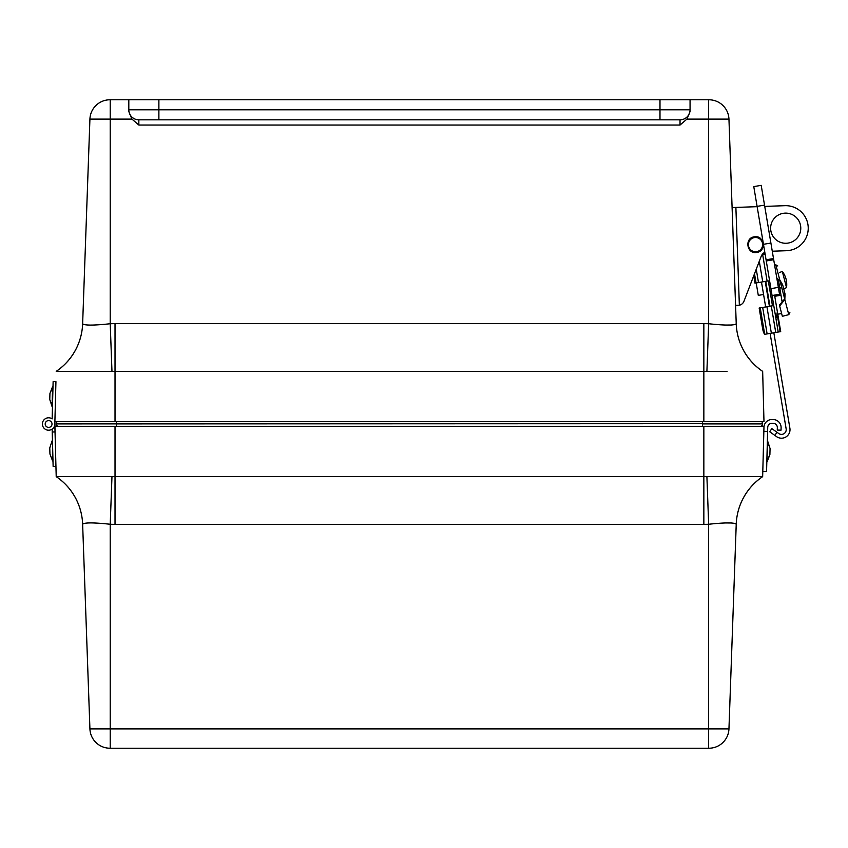 <?xml version="1.0" encoding="UTF-8"?>
<svg xmlns="http://www.w3.org/2000/svg" width="848" height="848" viewBox="0 0 848 848"><rect width="100%" height="100%" fill="white"/><g stroke="black" fill="none" stroke-linecap="round" stroke-linejoin="round"><path stroke-width="1.27" d="M637.632 119.822L680.032 119.822L680.032 125.048L686.933 119.102L690.06 111.544L690.06 109.795A10.017 10.017 0 0 1 680.032 119.822A10.017 10.017 0 0 0 690.06 109.795L690.06 99.778L659.988 99.778L659.988 109.795L128.811 109.795A10.017 10.017 0 0 0 138.839 119.822A10.017 10.017 0 0 1 128.811 109.795L128.811 111.544L131.938 119.102L138.839 125.048L138.839 119.822L659.988 119.822L659.988 109.795L690.06 109.795L690.06 111.544M158.883 119.822L158.883 99.778L128.811 99.778L128.811 109.795A10.017 10.017 0 0 0 138.839 119.822L181.239 119.822M727.065 371.35L56.212 371.35A60.134 60.134 0 0 0 82.648 323.66L82.638 323.745A60.134 60.091 2 0 1 56.286 371.35L91.807 371.35M763.984 421.689L762.659 371.35L763.984 421.689L54.887 421.689L55.035 431.929L52.237 432.003L53.127 466.389L55.936 466.315L56.212 476.65A60.134 60.134 0 0 1 82.648 524.34L82.638 524.255A60.134 60.091 -2 0 0 56.286 476.65L706.903 476.65L708.652 524.255C725.443 522.463 734.633 522.474 736.234 524.255L728.951 728.898L89.92 728.898A20.045 20.045 0 0 0 109.954 748.222L708.917 748.222A20.045 20.045 0 0 0 728.951 728.898L736.223 524.34A60.134 60.134 0 0 1 762.659 476.65L727.065 476.65M138.839 119.822A10.017 10.017 0 0 1 128.811 109.795L128.811 111.544M158.883 99.778L659.988 99.778M128.811 99.778L109.954 99.778A20.045 20.045 0 0 0 89.92 119.102L131.938 119.102M762.585 371.35A60.134 60.091 -2 0 1 736.234 323.745L728.951 119.102A20.045 20.045 0 0 0 708.917 99.778L690.06 99.778M703.851 421.689L703.851 323.66L115.021 323.66A133.051 132.966 -0 0 0 110.219 323.745L111.968 371.35M706.903 371.35L708.652 323.745A133.051 132.966 0 0 0 703.851 323.66M110.219 99.778L110.219 323.745C93.418 325.537 84.228 325.526 82.638 323.745L89.92 119.102L82.638 323.745M762.659 371.35A60.134 60.134 0 0 1 736.223 323.66L736.234 323.745C734.644 325.526 725.443 325.537 708.652 323.745L708.652 119.102L686.933 119.102M725.559 325.06L731.729 325.007M736.234 323.745L735.142 293.048M734.665 279.798L733.001 233.115M732.534 219.865L728.951 119.102L708.652 119.102L708.652 99.778M55.936 381.685L54.823 424.159A6.212 6.212 0 0 1 47.255 430.063A6.212 6.212 0 0 1 42.919 421.509A6.212 6.212 0 0 1 52.152 418.891L53.127 381.611L55.936 381.685M52.597 386.571L49.937 393.472L49.862 396.175L49.778 399.567L52.078 406.605L52.597 386.571L49.937 393.472L53 386.582M765.129 334.239L780.701 331.621L777.383 311.863L780.701 331.621M764.885 252.693L764.811 252.28A7.886 7.886 0 0 0 761.144 256.425L743.95 301.305A6.318 6.318 0 0 1 739.361 305.216L735.576 305.354M764.663 334.165A6.318 1.42 80.5 0 1 762.553 328.271L759.151 308.036L760.243 307.856L764.663 334.165M764.801 252.216L763.984 254.411L762.67 254.633L767.111 281.091L768.288 280.9L772.464 305.799L760.243 307.856M774.945 312.583L775.92 318.413A40.99 22.101 80.5 0 0 777.054 313.495L777.383 311.863M765.755 281.324L769.942 306.223M771.415 291.574L778.21 332.045M777.987 285.193L779.27 284.97L780.997 295.242L774.765 296.291L774.563 295.104M762.67 254.633L762.045 254.739M767.111 281.091L754.964 283.137L753.734 275.78M770.111 333.402L786.149 428.887A4.738 4.738 0 0 1 778.74 433.529L771.86 428.632L769.666 431.717L776.535 436.614A8.522 8.522 0 0 0 789.891 428.261L773.842 332.776M769.401 306.319L765.214 281.409M761.483 282.045L765.659 306.944M778.4 279.829L779.27 284.97M780.997 295.242L782.174 302.248M774.765 296.291L777.775 314.195L781.633 313.548M779.492 272.579L782.312 271.402A22.249 22.249 0 0 1 786.064 279.098A22.249 22.249 -14.3 0 1 786.52 287.642L782.312 271.402M756.193 282.925L758.292 295.38L763.582 294.489M756.702 251.644A7.113 7.113 0 0 1 748.858 242.146A7.113 7.113 0 0 1 761.016 240.101A7.113 7.113 0 0 1 756.702 251.644M788.767 314.65L783.499 294.351L785.036 293.959C791.364 318.371 791.364 318.371 785.036 293.959L784.835 299.492L779.672 305.98L782.354 316.315L788.767 314.65L789.901 312.721M779.672 305.98L779.439 305.089L784.686 298.888M785.036 293.959L782.64 284.737C776.312 260.325 776.312 260.325 782.64 284.737L781.114 285.14L783.499 294.351M776.98 279.215L779.937 280.593L781.114 285.14L779.778 279.999L782.64 284.737M776.863 278.526L779.778 279.999L775.856 264.841L777.775 265.975M770.917 288.649L772.072 295.528L779.513 294.277L773.705 259.721L766.274 260.972L770.917 288.649L778.358 287.398M766.073 259.795L753.777 186.602L761.207 185.352L773.503 258.545L766.073 259.795L766.274 260.972M773.503 258.545L773.705 259.721M770.641 228.737A15.073 15.073 0 0 1 792.774 214.883A15.073 15.073 0 0 1 793.696 240.98A15.073 15.073 0 0 1 770.641 228.737M772.274 251.22L786.499 250.711A22.525 22.525 0 0 0 808.218 227.402A22.525 22.525 0 0 0 784.898 205.682L764.748 206.403M757.147 206.668L732.1 207.559M48.707 420.597A3.403 3.403 0 0 1 51.516 425.781A3.403 3.403 0 0 1 45.622 425.622A3.403 3.403 0 0 1 48.707 420.597M52.237 432.003L52.152 429.109A6.212 6.212 0 0 1 43.969 419.877A6.212 6.212 0 0 1 52.152 418.891L52.237 415.997M54.887 421.689L54.834 424M45.75 422.156A3.403 3.403 0 0 1 51.643 422.442A3.403 3.403 0 0 1 48.453 427.403A3.403 3.403 0 0 1 45.75 422.156M762.659 476.65L763.984 426.311L54.887 426.311L56.212 476.65M91.807 476.65L56.286 476.65M731.729 522.993L725.559 522.94M706.903 476.65L762.585 476.65A60.134 60.091 2 0 0 736.234 524.255M82.638 524.255L89.92 728.898L82.638 524.255C84.238 522.474 93.428 522.463 110.219 524.255L111.968 476.65M57.24 421.689A2.48 2.48 0 0 0 56.254 423.671L56.254 423.905A2.48 2.48 0 0 0 58.109 426.311A2.48 2.48 0 0 1 56.254 423.905L56.254 423.671A2.48 2.48 0 0 1 57.24 421.689M761.631 421.689A2.48 2.48 0 0 1 762.617 423.671L762.617 423.905A2.48 2.48 0 0 1 760.762 426.311M52.989 460.92L52.459 440.875M52.597 460.93L49.937 454.019L49.778 447.924L52.078 440.886M763.953 427.318A8.014 8.014 0 0 1 772.178 419.506L773.302 419.537A8.014 8.014 0 0 1 781.103 427.763L781.04 430.169L777.277 430.074L777.34 427.668A4.251 4.251 0 0 0 773.206 423.311L772.083 423.279A4.251 4.251 0 0 0 767.726 427.413L766.571 471.499L762.797 471.403M767.62 431.42L763.847 431.325M769.899 454.581L770.058 448.486L767.758 441.448L766.825 461.482L769.899 454.581L767.228 461.492M115.021 421.689L115.021 323.66M138.839 125.048L680.032 125.048M766.921 306.732L771.362 333.19M762.681 307.442L767.122 333.911M780.118 331.727L777.054 313.495M771.298 306.001L775.74 332.458M759.289 261.29L762.734 281.833M756.257 269.198L758.494 282.543M754.519 273.734L756.066 282.956M774.807 435.384L777.012 432.3M764.536 205.121L757.094 206.371M770.906 243.058L763.476 244.309M735.884 207.431L739.361 305.216M110.219 748.222L110.219 524.255A133.051 132.966 180 0 0 115.021 524.34L115.021 426.311M703.851 426.311L703.851 524.34A133.051 132.966 180 0 0 708.652 524.255L708.652 748.222M115.021 524.34L703.851 524.34M116.388 421.689L116.388 423.671L56.254 423.671M702.483 421.689L702.483 423.671L56.254 423.905M762.617 423.671L116.388 423.905L116.388 426.311M762.617 423.905L702.483 423.905L702.483 426.311M52.078 406.605L49.778 399.567L52.481 406.616M781.792 287.748L779.789 288.087M767.408 291.129L766.868 291.224M786.52 287.642C784.093 288.786 783.064 288.839 783.435 287.811M756.829 252.418C766.793 251.209 764.334 235.002 754.466 236.815C744.152 237.758 746.706 254.57 756.829 252.418M774.616 265.159L775.856 264.841M761.207 185.352L753.777 186.602M767.355 441.437L770.058 448.486"/></g></svg>

